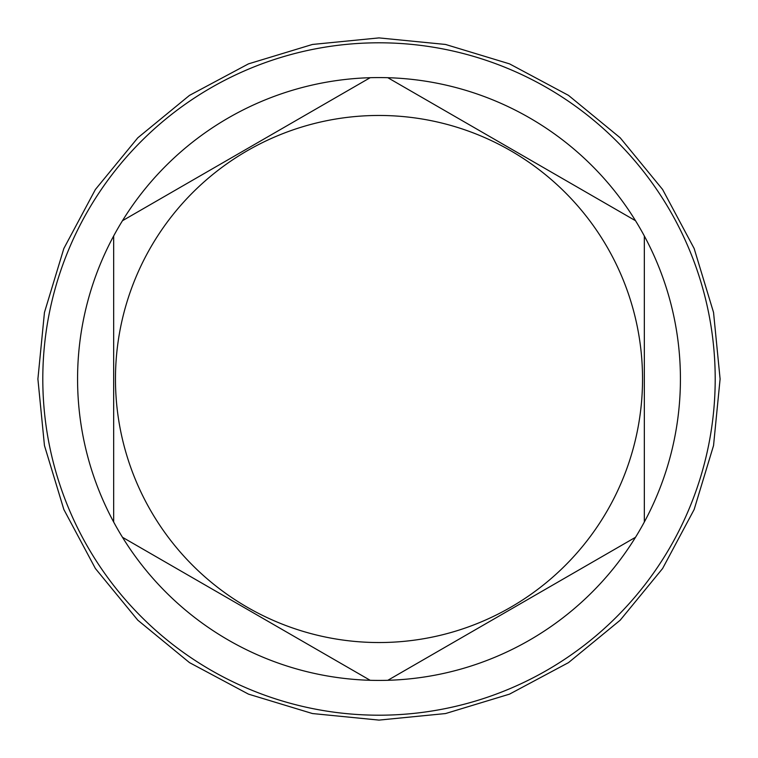 <?xml version="1.0" encoding="UTF-8"?>
<svg xmlns="http://www.w3.org/2000/svg" width="758" height="758" viewBox="0 0 758 758"><rect width="100%" height="100%" fill="white"/><g stroke="black" fill="none" stroke-linecap="round" stroke-linejoin="round"><path stroke-width="1.14" d="M379 715.201A336.201 336.201 0 0 0 715.201 379A336.201 336.201 0 0 0 379 42.799A336.201 336.201 0 0 0 42.799 379A336.201 336.201 0 0 0 379 715.201M122.483 537.289A301.419 301.419 0 0 0 387.821 680.296L635.517 537.289A301.419 301.419 0 0 0 644.338 522.006L644.338 235.994A301.419 301.419 0 0 0 635.517 220.711L387.821 77.704A301.419 301.419 0 0 0 122.483 537.289L370.179 680.296M370.179 77.704L122.483 220.711M379 642.538A263.538 263.538 0 0 0 642.538 379A263.538 263.538 0 0 0 379 115.462A263.538 263.538 0 0 0 115.462 379A263.538 263.538 0 0 0 379 642.538M635.517 220.711A301.419 301.419 0 0 0 387.821 77.704M644.338 522.006A301.419 301.419 0 0 0 644.338 235.994M387.821 680.296A301.419 301.419 0 0 0 635.517 537.289M113.662 235.994L113.662 522.006M37.9 379L44.457 312.457L63.862 248.472L95.385 189.5L137.804 137.804L189.491 95.385L248.463 63.871L312.448 44.457L378.991 37.9L445.533 44.457L509.528 63.862L568.491 95.375L620.186 137.795L662.606 189.481L694.129 248.453L713.543 312.448L720.1 379L713.543 445.552L694.129 509.547L662.606 568.519L620.186 620.205L568.491 662.625L509.518 694.139L445.533 713.553L378.991 720.1L312.448 713.543L248.463 694.129L189.491 662.615L137.804 620.186L95.385 568.5L63.862 509.528L44.457 445.543L37.9 379"/></g></svg>

